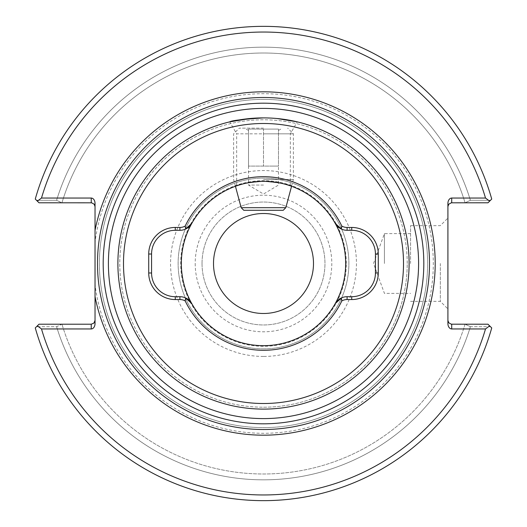 <?xml version="1.0" encoding="UTF-8"?>
<svg xmlns="http://www.w3.org/2000/svg" width="527" height="527" viewBox="0 0 527 527"><rect width="100%" height="100%" fill="white"/><g stroke="black" fill="none" stroke-linecap="round" stroke-linejoin="round"><path stroke-width="0.4" stroke-dasharray="2.63 1.98" d="M263.5 97.495A166.005 166.005 0 0 1 429.505 263.5A166.005 166.005 0 0 1 263.5 429.505A166.005 166.005 0 0 1 97.495 263.5A166.005 166.005 0 0 1 263.5 97.495A166.005 166.005 0 0 0 97.495 263.5A166.005 166.005 0 0 0 263.5 429.505A166.005 166.005 0 0 0 429.505 263.5A166.005 166.005 0 0 0 263.5 97.495M185.629 229.047A13.662 13.662 0 0 1 179.911 230.299L175.28 230.299A23.715 23.715 0 0 0 151.565 254.014L151.565 272.986A23.715 23.715 0 0 0 175.28 296.701L179.911 296.701A13.662 13.662 0 0 1 185.629 297.953M341.371 297.953A13.662 13.662 0 0 1 347.089 296.701L351.72 296.701A23.715 23.715 0 0 0 375.435 272.986L375.435 254.014A23.715 23.715 0 0 0 351.72 230.299L347.089 230.299A13.662 13.662 0 0 1 341.371 229.047M236.656 185.84C238.237 184.305 247.189 182.803 263.5 181.334C247.189 182.803 238.237 184.305 236.656 185.84L236.656 133.825L290.344 133.825L236.656 133.825L229.746 121.856M263.5 345.666A82.166 82.166 0 0 1 181.334 263.5A82.166 82.166 0 0 1 263.5 181.334A82.166 82.166 0 0 1 345.666 263.5A82.166 82.166 0 0 1 263.5 345.666M263.5 181.334C279.811 182.803 288.763 184.305 290.344 185.84C288.763 184.305 279.811 182.803 263.5 181.334C279.811 182.803 288.763 184.305 290.344 185.84C288.763 184.305 279.811 182.803 263.5 181.334M263.5 117.89A145.61 145.61 0 0 0 117.89 263.5A145.61 145.61 0 0 0 263.5 409.11A145.61 145.61 0 0 0 409.11 263.5A145.61 145.61 0 0 0 263.5 117.89L276.846 118.503L263.5 117.89L250.154 118.503M263.5 348.874A85.374 85.374 0 0 1 178.126 263.5A85.374 85.374 0 0 1 263.5 178.126A85.374 85.374 0 0 1 348.874 263.5A85.374 85.374 0 0 1 263.5 348.874A85.374 85.374 0 0 1 178.126 263.5A85.374 85.374 0 0 1 263.5 178.126A85.374 85.374 0 0 1 348.874 263.5A85.374 85.374 0 0 1 263.5 348.874M407.213 263.5A143.713 143.713 0 0 0 263.5 119.787A143.713 143.713 0 0 0 119.787 263.5A143.713 143.713 0 0 0 263.5 407.213A143.713 143.713 0 0 0 407.213 263.5M263.5 407.213A143.713 143.713 0 0 0 407.213 263.5A143.713 143.713 0 0 0 263.5 119.787A143.713 143.713 0 0 0 119.787 263.5A143.713 143.713 0 0 0 263.5 407.213M447.91 206.584L447.91 203.415L447.91 206.584L448.734 204.219L451.277 202.816L488.002 202.79L465.295 202.79L488.002 202.79L490.512 200.286L470.4 200.293L465.051 202.79A210.497 210.497 0 0 0 61.949 202.79A210.497 210.497 0 0 1 465.051 202.79L470.4 200.293A216.34 216.34 0 0 0 56.6 200.293A216.34 216.34 0 0 1 470.4 200.293L490.512 200.286L488.002 202.79L491.731 199.068A237.15 237.15 0 0 0 35.269 199.068L38.998 202.79L36.488 200.286L56.6 200.293L61.705 202.79L38.998 202.79L61.949 202.79L56.6 200.293L36.488 200.286L38.998 202.79L91.237 202.79L91.237 198.047A5.369 3.794 -90 0 1 95.031 203.415L95.031 206.584L93.918 203.903L91.237 202.79M95.031 284.692L95.031 242.308A169.799 169.799 0 0 1 354.46 120.116A169.799 169.799 0 0 1 354.46 406.884A169.799 169.799 0 0 1 95.031 284.692L95.031 323.585A5.369 3.794 90 0 1 91.237 328.953L41.488 328.953L37.364 325.844L38.998 324.21L36.488 326.714L38.998 324.21L61.705 324.21L56.6 326.707L36.488 326.714L56.6 326.707L61.949 324.21L38.998 324.21L91.658 324.184L94.201 322.781L95.031 320.416L95.031 323.585L95.031 320.416M465.051 324.21A210.497 210.497 0 0 1 61.949 324.21A210.497 210.497 0 0 0 465.051 324.21L488.002 324.21L490.512 326.714L470.4 326.707L465.051 324.21M470.4 326.707A216.34 216.34 0 0 1 56.6 326.707A216.34 216.34 0 0 0 470.4 326.707L490.512 326.714L488.002 324.21L465.295 324.21L470.4 326.707M37.364 325.844L35.269 327.932A237.15 237.15 0 0 0 491.731 327.932L488.002 324.21L451.705 324.21L451.705 328.953A5.369 3.794 90 0 1 447.91 323.585L447.91 320.416L449.017 323.097L451.705 324.21M491.731 199.068L490.512 200.286L491.731 199.068A237.15 237.15 0 0 0 35.269 199.068A237.15 237.15 0 0 1 491.731 199.068M491.731 327.932A237.15 237.15 0 0 1 35.269 327.932A237.15 237.15 0 0 0 491.731 327.932M447.91 320.416L447.91 203.415A5.369 3.794 -90 0 1 451.705 198.047L485.512 198.047L489.636 201.156M489.636 325.844L485.512 328.953L451.705 328.953M95.031 206.584L95.031 242.308M37.364 201.156L41.488 198.047L91.237 198.047M440.322 263.5L440.322 301.352L440.322 263.5M447.91 263.5L447.91 308.941L447.91 263.5M410.559 263.5L410.559 225.648L410.559 263.5M384.42 263.5L384.42 233.626L384.42 263.5M263.5 99.392A164.108 164.108 0 0 0 99.392 263.5A164.108 164.108 0 0 0 263.5 427.608A164.108 164.108 0 0 0 427.608 263.5A164.108 164.108 0 0 0 263.5 99.392A164.108 164.108 0 0 1 427.608 263.5A164.108 164.108 0 0 1 263.5 427.608A164.108 164.108 0 0 1 99.392 263.5A164.108 164.108 0 0 1 263.5 99.392M485.512 198.047A231.458 231.458 0 0 0 41.488 198.047M41.488 328.953A231.458 231.458 0 0 0 485.512 328.953M213.507 263.5A49.993 49.993 0 0 0 288.493 306.793A49.993 49.993 0 0 0 288.493 220.207A49.993 49.993 0 0 0 213.507 263.5M202.032 263.5A61.468 61.468 0 0 1 263.5 202.032A61.468 61.468 0 0 1 324.968 263.5A61.468 61.468 0 0 1 263.5 324.968A61.468 61.468 0 0 1 202.032 263.5A61.468 61.468 0 0 1 263.5 202.032A61.468 61.468 0 0 1 324.968 263.5A61.468 61.468 0 0 1 263.5 324.968A61.468 61.468 0 0 1 202.032 263.5M195.201 263.5A68.299 68.299 0 0 0 263.5 331.799A68.299 68.299 0 0 0 331.799 263.5A68.299 68.299 0 0 0 263.5 195.201A68.299 68.299 0 0 0 195.201 263.5M263.5 129.095L278.487 129.095L278.487 130.439L278.487 129.095L248.513 129.095L248.513 130.439L248.513 129.095L263.5 129.095L263.5 166.077L248.513 166.077L278.487 166.077L263.5 166.077L263.5 129.095M263.5 128.133L239.311 128.133L263.5 128.133M278.487 129.095L278.487 166.077L270.997 166.077L278.487 166.077L278.487 129.095M248.513 129.095L248.513 166.077L248.513 129.095M263.5 185.049L248.513 185.049L263.5 185.049M283.23 210.286L243.77 210.286M241.175 207.691L285.825 207.691M263.5 179.483L293.381 179.483L263.5 179.483M263.5 133.825L293.381 133.825L263.5 133.825M451.705 198.047L451.705 202.79M91.237 328.953L91.237 324.21M263.5 356.443A92.943 92.943 0 0 1 170.557 263.5A92.943 92.943 0 0 1 263.5 170.557A92.943 92.943 0 0 1 356.443 263.5A92.943 92.943 0 0 1 263.5 356.443M346.305 263.5A82.805 82.805 0 0 0 263.5 180.695A82.805 82.805 0 0 0 180.695 263.5A82.805 82.805 0 0 0 263.5 346.305A82.805 82.805 0 0 0 346.305 263.5M290.344 185.84L290.344 133.825L297.254 121.856M410.559 301.352L440.322 301.352L447.91 308.941M410.559 225.648L440.322 225.648L447.91 218.059M410.559 233.626L384.42 233.626L373.544 263.5L384.42 293.374L410.559 293.374M278.487 130.439L282.472 128.133M248.513 130.439L244.528 128.133M248.513 166.077L248.513 185.049L263.5 194.055L278.487 185.049L278.487 166.077M291.563 186.275L293.381 179.483L293.381 133.825L287.689 128.133M235.437 186.275L233.619 179.483L233.619 133.825L239.311 128.133"/><path stroke-width="0.79" d="M95.031 206.584L94.201 204.219L91.658 202.816L38.998 202.79L37.364 201.156L41.488 198.047L91.237 198.047A5.369 3.794 -90 0 1 95.031 203.415L95.031 323.585A5.369 3.794 90 0 1 91.237 328.953L41.488 328.953L37.364 325.844L38.998 324.21L91.237 324.21L91.237 328.953M429.505 263.5A166.005 166.005 0 0 0 263.5 97.495A166.005 166.005 0 0 0 97.495 263.5A166.005 166.005 0 0 0 263.5 429.505A166.005 166.005 0 0 0 429.505 263.5A166.005 166.005 0 0 0 263.5 97.495A166.005 166.005 0 0 0 97.495 263.5A166.005 166.005 0 0 0 263.5 429.505A166.005 166.005 0 0 0 429.505 263.5M341.819 226.083A86.797 86.797 0 0 0 185.181 226.083L185.629 229.047L191.828 223.316A82.166 82.166 0 0 1 335.172 223.316L341.371 229.047L341.819 226.083A10.817 10.817 0 0 0 347.089 227.453L351.72 227.453A26.561 26.561 0 0 1 378.281 254.014L378.281 272.986A26.561 26.561 0 0 1 351.72 299.547L347.089 299.547A10.817 10.817 0 0 0 341.819 300.917L341.371 297.953L335.172 303.684A82.166 82.166 0 0 1 191.828 303.684L185.629 297.953L185.181 300.917A86.797 86.797 0 0 0 341.819 300.917M336.595 225.378A13.662 13.662 0 0 0 347.089 230.299L351.72 230.299A23.715 23.715 0 0 1 375.435 254.014L375.435 272.986A23.715 23.715 0 0 1 351.72 296.701L347.089 296.701A13.662 13.662 0 0 0 336.595 301.622M263.5 403.511A140.011 140.011 0 0 0 403.511 263.5A140.011 140.011 0 0 0 263.5 123.489A140.011 140.011 0 0 0 123.489 263.5A140.011 140.011 0 0 0 263.5 403.511M185.181 226.083A10.817 10.817 0 0 1 179.911 227.453L175.28 227.453A26.561 26.561 0 0 0 148.719 254.014L148.719 272.986A26.561 26.561 0 0 0 175.28 299.547L179.911 299.547A10.817 10.817 0 0 1 185.181 300.917M190.405 301.622A13.662 13.662 0 0 0 179.911 296.701L175.28 296.701A23.715 23.715 0 0 1 151.565 272.986L151.565 254.014A23.715 23.715 0 0 1 175.28 230.299L179.911 230.299A13.662 13.662 0 0 0 190.405 225.378M190.57 301.813A13.662 13.662 0 0 1 191.828 303.684A82.166 82.166 0 0 1 191.828 223.316A13.662 13.662 0 0 1 190.57 225.187M336.43 225.187A13.662 13.662 0 0 1 335.172 223.316A82.166 82.166 0 0 1 335.172 303.684A13.662 13.662 0 0 1 336.43 301.813M250.154 118.503L229.746 121.856M263.5 117.89C242.591 119.254 231.34 120.578 229.746 121.856C231.34 120.578 242.591 119.254 263.5 117.89A145.61 145.61 0 0 0 117.89 263.5A145.61 145.61 0 0 0 263.5 409.11A145.61 145.61 0 0 0 409.11 263.5A145.61 145.61 0 0 0 263.5 117.89M276.846 118.503L297.254 121.856L276.846 118.503M263.5 213.507A49.993 49.993 0 0 1 313.493 263.5A49.993 49.993 0 0 1 263.5 313.493A49.993 49.993 0 0 1 213.507 263.5A49.993 49.993 0 0 1 263.5 213.507M37.364 201.156L35.269 199.068A237.15 237.15 0 0 1 491.731 199.068L489.636 201.156L485.512 198.047L451.705 198.047A5.369 3.794 -90 0 0 447.91 203.415L447.91 323.585A5.369 3.794 90 0 0 451.705 328.953L485.512 328.953L489.636 325.844L488.002 324.21L451.277 324.184L448.734 322.781L447.91 320.416M447.91 206.584L448.734 204.219L451.277 202.816L488.002 202.79L489.636 201.156M489.636 325.844L491.731 327.932A237.15 237.15 0 0 1 35.269 327.932L37.364 325.844M95.031 320.416L93.918 323.097L91.237 324.21M41.488 198.047A231.458 231.458 0 0 1 485.512 198.047M485.512 328.953A231.458 231.458 0 0 1 41.488 328.953M241.175 207.691L243.77 210.286L283.23 210.286L285.825 207.691L241.175 207.691L235.437 186.275M95.031 296.622A171.697 171.697 0 0 0 435.197 263.5A171.697 171.697 0 0 0 95.031 230.378M263.5 423.813A160.313 160.313 0 0 1 103.187 263.5A160.313 160.313 0 0 1 263.5 103.187A160.313 160.313 0 0 1 423.813 263.5A160.313 160.313 0 0 1 263.5 423.813M263.5 418.596A155.096 155.096 0 0 0 418.596 263.5A155.096 155.096 0 0 0 263.5 108.404A155.096 155.096 0 0 0 108.404 263.5A155.096 155.096 0 0 0 263.5 418.596M347.089 230.299L347.089 227.453M351.72 230.299L351.72 227.453M375.435 254.014L378.281 254.014M375.435 272.986L378.281 272.986M351.72 296.701L351.72 299.547M347.089 296.701L347.089 299.547M151.565 272.986L148.719 272.986M175.28 299.547L175.28 296.701M179.911 299.547L179.911 296.701M151.565 254.014L148.719 254.014M175.28 230.299L175.28 227.453M179.911 230.299L179.911 227.453M451.705 328.953L451.705 324.21M451.705 202.79L451.705 198.047M91.237 198.047L91.237 202.79M285.825 207.691L291.563 186.275"/></g></svg>
